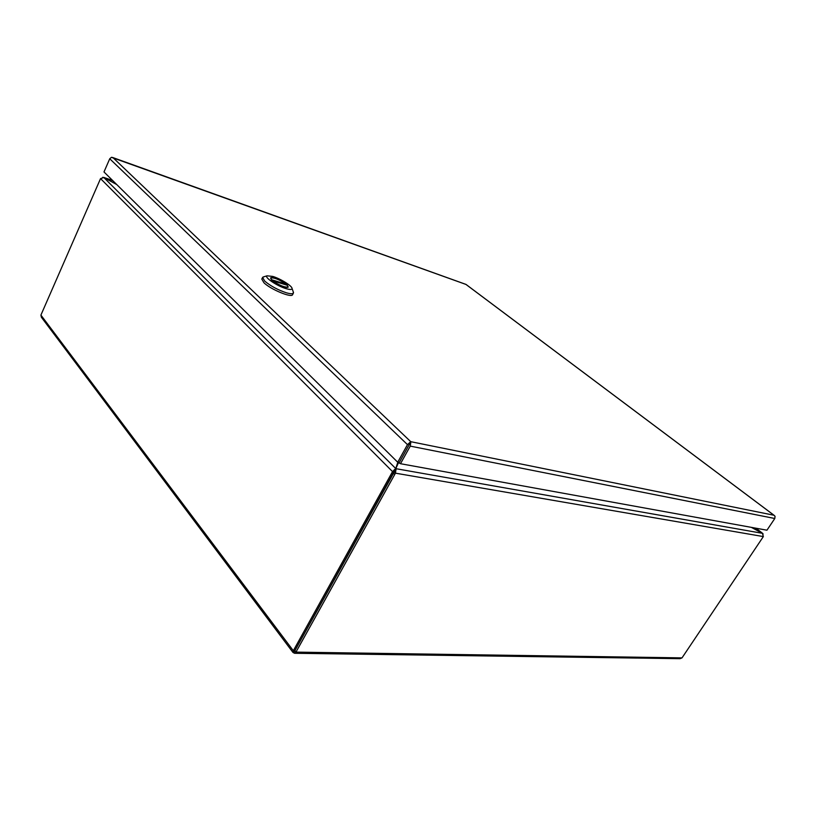 <?xml version="1.0" encoding="UTF-8"?>
<svg xmlns="http://www.w3.org/2000/svg" width="816" height="816" viewBox="0 0 816 816"><rect width="100%" height="100%" fill="white"/><g stroke="black" fill="none" stroke-linecap="round" stroke-linejoin="round"><path stroke-width="1.22" d="M409.02 444.934L410.744 441.67L410.734 442.966L409.836 443.486L399.279 462.519L409.306 444.414M410.101 442.853L410.754 441.68L773.966 515.243L465.977 284.437L111.435 157.335L109.742 158.763L103.989 171.952L397.718 462.233L400.493 463.712L766.948 530.196L774.792 518.497L775.057 516.344L773.966 515.253L774.925 516.13M410.734 442.966L410.264 446.117L400.493 463.712M409.836 442.476L409.826 443.486L410.744 441.67L407.48 444.628L397.718 462.233M410.03 443.027L410.744 441.68L113.006 157.672L111.68 157.304M271.351 279.684L270.647 278.062C273.85 277.338 279.031 279.388 286.192 284.213L285.886 284.835M287.385 285.304L288.15 286.936C284.957 287.671 279.755 285.6 272.544 280.745L287.385 285.304M271.361 279.653L286.192 284.213M262.609 277.44L261.803 279.082L263.956 282.785C270.769 289.496 291.771 298.146 292.597 294.658L293.413 293.036C292.76 294.056 290.394 293.964 286.314 292.771C277.736 289.874 270.555 285.998 264.761 281.143L262.609 277.44L263.945 276.767M272.768 276.42C280.602 278.746 292.21 285.988 292.057 288.487C292.006 289.721 290.047 289.782 286.161 288.66C277.144 286.079 263.915 277.154 267.067 275.818L272.768 276.42M293.148 291.526L293.413 293.036M286.916 284.794L288.221 286.967C287.742 288.935 275.767 283.968 271.83 280.153L270.575 278.032C271.116 276.083 282.948 281 286.916 284.794M40.912 315.098L100.541 178.602L392.537 471.607L293.321 650.729L294.923 650.75L295.953 652.117L294.576 653.279L292.995 652.463L293.321 650.729L40.912 315.098L41.392 317.261L292.801 652.208M294.953 653.29L680.044 658.675L682.013 657.88L295.953 652.117L395.464 473.168L394.25 471.954L293.831 652.576M294.719 650.872L395.709 468.517L103.846 177.551L100.541 178.602M763.348 536.581L762.45 533.327L396.097 468.721L395.464 473.168L763.348 536.581L682.013 657.88M397.82 462.244L395.852 468.343L392.537 471.607L394.097 471.872M102.632 177.317L112.669 180.53M755.83 528.176L763.164 534.011M103.846 177.551L116.749 184.559M103.928 177.592L116.443 184.253M751.709 527.432L762.348 533.276M398.616 462.397L394.25 471.954M751.363 527.371L762.45 533.327M394.74 470.302L395.77 468.455M396.158 468.333L395.077 470.557M395.138 470.179L398.381 462.346M410.264 446.117L774.792 518.497M109.742 158.763L407.48 444.628M391.996 472.76L394.771 474.249M112.73 157.529L465.926 284.386M466.038 284.447L774.19 515.375M292.057 288.487L293.505 292.505M267.067 275.818L262.976 277.052M103.683 177.388L112.577 180.438M755.942 528.197L762.623 533.348M394.648 470.567L394.903 469.975M395.852 468.343L394.832 470.179"/></g></svg>

